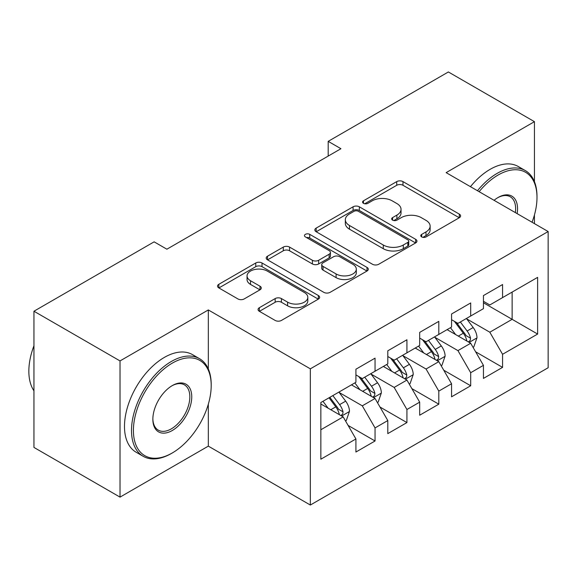 <?xml version="1.0" encoding="UTF-8"?>
<svg xmlns="http://www.w3.org/2000/svg" width="577" height="577" viewBox="0 0 577 577"><rect width="100%" height="100%" fill="white"/><g stroke="black" fill="none" stroke-linecap="round" stroke-linejoin="round"><path stroke-width="0.87" d="M421.679 236.923A3.094 1.789 0 0 0 426.064 236.923L459.306 217.731A4.428 2.553 0 0 0 460.605 215.928A4.428 2.553 0 0 0 459.306 214.117L402.984 181.604A4.428 2.553 0 0 0 396.731 181.604L363.481 200.796A3.094 1.789 0 0 0 362.572 202.058A3.094 1.789 0 0 0 363.481 203.328A3.094 1.789 0 0 0 367.859 203.328L372.165 200.839A14.158 8.179 0 0 1 392.194 200.839L396.882 203.551A14.158 8.179 0 0 1 401.029 209.328A14.158 8.179 0 0 1 396.882 215.113L392.584 217.594A3.094 1.789 0 0 0 391.675 218.863A3.094 1.789 0 0 0 392.584 220.125A3.094 1.789 0 0 0 396.962 220.125L401.267 217.644A14.158 8.179 0 0 1 421.289 217.644L425.985 220.349A14.158 8.179 0 0 1 430.132 226.134A14.158 8.179 0 0 1 425.985 231.911L421.679 234.399A3.094 1.789 0 0 0 420.777 235.661A3.094 1.789 0 0 0 421.679 236.923L421.679 234.399M259.361 307.7A4.428 2.553 0 0 0 258.063 309.503A4.428 2.553 0 0 0 259.361 311.313L275.164 320.437A4.428 2.553 0 0 0 281.425 320.437L318.345 299.117A4.428 2.553 0 0 0 319.644 297.314A4.428 2.553 0 0 0 318.345 295.503L262.023 262.989A4.428 2.553 0 0 0 255.762 262.989L218.842 284.302A4.428 2.553 0 0 0 217.543 286.113A4.428 2.553 0 0 0 218.842 287.916L237.926 298.936A4.428 2.553 0 0 0 244.186 298.936L259.989 289.813A4.428 2.553 0 0 0 261.28 288.01A4.428 2.553 0 0 0 259.989 286.199L250.519 280.739A11.836 6.837 0 0 1 247.057 275.9A11.836 6.837 0 0 1 254.363 269.589A11.836 6.837 0 0 1 267.259 271.067L304.339 292.481A11.836 6.837 0 0 1 307.808 297.314A11.836 6.837 0 0 1 300.502 303.625A11.836 6.837 0 0 1 287.598 302.146L281.425 298.576A4.428 2.553 0 0 0 275.164 298.576L259.361 307.7L259.361 311.313M208.326 368.991L208.326 309.943L120.023 360.921L33.949 311.227L154.131 241.842L166.883 249.206L340.942 148.715L328.19 141.351L328.19 156.078M208.326 309.943L310.339 368.833L548.15 231.536L548.15 367.737L310.339 505.034L310.339 368.833M534.439 181.661L534.439 121.66L446.136 172.638L548.15 231.536M534.439 121.66L448.372 71.966L328.19 141.351M372.475 264.252A4.428 2.553 0 0 0 378.736 264.252L415.656 242.931A4.428 2.553 0 0 0 416.955 241.128A4.428 2.553 0 0 0 415.656 239.318L359.334 206.804A4.428 2.553 0 0 0 353.074 206.804L316.153 228.117A4.428 2.553 0 0 0 314.854 229.927A4.428 2.553 0 0 0 316.153 231.73L372.475 264.252M306.596 237.594A3.094 1.789 0 0 1 309.741 238.034L309.741 234.356L367.001 267.411A4.428 2.553 0 0 1 368.299 269.221A4.428 2.553 0 0 1 367.001 271.024L330.08 292.344A4.428 2.553 0 0 1 323.82 292.344L267.497 259.823L267.497 256.21A4.428 2.553 0 0 0 266.199 258.02A4.428 2.553 0 0 0 267.497 259.823M267.497 256.21L283.3 247.086A4.428 2.553 0 0 1 289.553 247.086L312.402 260.277A4.428 2.553 0 0 0 318.655 260.277L329.142 254.226A4.428 2.553 0 0 0 330.433 252.416A4.428 2.553 0 0 0 329.142 250.613L305.356 236.88A3.094 1.789 0 0 1 304.454 235.618A3.094 1.789 0 0 1 306.365 233.966A3.094 1.789 0 0 1 309.741 234.356M483.439 302.766L512.131 319.326L512.131 292.092L537.627 277.364L502.567 297.609L502.567 284.54L483.439 295.583L483.439 308.652L470.688 316.016L470.688 302.947L451.56 313.989L451.56 327.058L438.808 334.422L438.808 321.353L419.681 332.395L419.681 345.464L406.929 352.821L406.929 339.759L387.802 350.802L387.802 363.871L375.05 371.227L375.05 358.158L355.922 369.208L355.922 382.27L320.855 402.515L320.855 459.205L355.922 438.96L343.171 416.875L320.855 403.994M537.627 277.364L537.627 334.054L502.567 354.3L489.815 332.215L466.699 318.865M475.628 351.811L502.567 367.369L502.567 354.3M502.567 367.369L483.439 378.411L483.439 365.342L470.688 372.706L457.936 350.614L434.82 337.271M443.749 370.218L470.688 385.768L470.688 372.706M470.688 385.768L451.56 396.81L451.56 383.748L438.808 391.105L426.057 369.02L402.941 355.677M411.87 388.624L438.808 404.174L438.808 391.105M438.808 404.174L419.681 415.216L419.681 402.147L406.929 409.511L394.178 387.427L371.061 374.084M379.991 407.03L406.929 422.58L406.929 409.511M406.929 422.58L387.802 433.623L387.802 420.554L375.05 427.918L362.298 405.833L339.189 392.49M348.111 425.429L375.05 440.987L375.05 427.918M375.05 440.987L355.922 452.029L355.922 438.96M355.922 374.913L362.298 378.591L375.05 371.227M320.855 429.757L343.171 416.875M387.802 356.507L394.178 360.185L406.929 352.821M362.298 405.833L375.05 398.469L351.458 384.852M387.802 420.554L375.05 398.469M419.681 338.1L426.057 341.779L438.808 334.422M394.178 387.427L406.929 380.063L383.337 366.445M419.681 402.147L406.929 380.063M451.56 319.694L457.936 323.38L470.688 316.016M426.057 369.02L438.808 361.656L415.216 348.039M451.56 383.748L438.808 361.656M483.439 301.288L489.815 304.973L502.567 297.609M457.936 350.614L470.688 343.257L447.096 329.633M483.439 365.342L470.688 343.257M33.949 311.227L33.949 447.427L120.023 497.122L208.326 446.136L310.339 505.034M120.023 360.921L120.023 497.122M534.439 223.624L534.439 214.954M489.815 332.215L512.131 319.326L537.627 334.054M208.326 446.136L208.326 404.174M422.919 237.363L425.985 235.596A14.158 8.179 0 0 0 430.132 229.812L430.132 226.134M401.029 209.328L401.029 213.014A14.158 8.179 0 0 1 396.882 218.791L393.817 220.565M459.249 217.767L402.984 185.282A4.428 2.553 0 0 0 396.731 185.282L364.722 203.76M415.599 242.967L359.334 210.482A4.428 2.553 0 0 0 353.074 210.482L316.21 231.766M407.838 242.39A3.094 1.789 0 0 0 408.747 241.128A3.094 1.789 0 0 0 407.838 239.859L358.396 211.319A3.094 1.789 0 0 0 354.018 211.319L349.482 213.937A14.158 8.179 0 0 0 345.334 219.722A14.158 8.179 0 0 0 349.482 225.499L383.272 245.009A14.158 8.179 0 0 0 403.301 245.009L407.838 242.39L407.838 246.076A3.094 1.789 0 0 0 408.747 244.807L408.747 241.128M345.334 219.722L345.334 223.4A14.158 8.179 0 0 0 349.482 229.184L349.482 225.499M407.838 246.076L403.301 248.694A14.158 8.179 0 0 1 383.272 248.694L349.482 229.184M267.555 259.859L283.3 250.771L283.3 247.086M330.433 252.416L330.433 256.101A4.428 2.553 0 0 1 329.142 257.905L318.655 263.956A4.428 2.553 0 0 1 312.402 263.956L289.553 250.771A4.428 2.553 0 0 0 283.3 250.771M309.741 238.034L366.943 271.06M336.102 273.96A11.836 6.837 0 0 0 348.998 275.445A11.836 6.837 0 0 0 356.312 269.127A11.836 6.837 0 0 0 352.843 264.295L339.781 256.751A4.428 2.553 0 0 0 333.52 256.751L323.041 262.809A4.428 2.553 0 0 0 321.742 264.612A4.428 2.553 0 0 0 323.041 266.415L336.102 273.96L336.102 277.645A11.836 6.837 0 0 0 348.998 279.124A11.836 6.837 0 0 0 356.312 272.813L356.312 269.127M321.742 264.612L321.742 268.291A4.428 2.553 0 0 0 323.041 270.101L323.041 266.415M336.102 277.645L323.041 270.101M307.808 297.314L307.808 300.992A11.836 6.837 0 0 1 300.502 307.303A11.836 6.837 0 0 1 287.598 305.824L281.425 302.254A4.428 2.553 0 0 0 275.164 302.254L259.419 311.349M247.057 275.9L247.057 279.585A11.836 6.837 0 0 0 250.519 284.418L250.519 280.739M259.931 289.849L250.519 284.418M318.288 299.153L262.023 266.668A4.428 2.553 0 0 0 255.762 266.668L218.899 287.952M473.046 347.34L473.811 346.9L476.999 337.696A11.944 6.895 -120 0 0 473.183 327.52L466.411 318.482M455.621 334.559L450.471 327.686M448.062 330.195L447.478 329.409M468.437 341.952L470.284 340.293L470.543 338.209A11.944 6.895 -120 0 0 467.125 331.018L460.352 321.98M456.486 322.543L464.853 333.708A6.087 3.512 60 0 1 465.956 335.554L470.543 338.209M454.387 321.331L463.302 333.225A11.944 6.895 60 0 1 466.721 340.416L466.966 341.108M441.167 365.746L441.932 365.306L445.119 356.103A11.944 6.895 -120 0 0 441.304 345.926L434.531 336.889M423.742 352.958L418.592 346.092M416.19 348.602L415.599 347.816M436.558 360.358L438.405 358.692L438.664 356.608A11.944 6.895 -120 0 0 435.246 349.424L428.473 340.387M424.607 340.949L432.974 352.114A6.087 3.512 60 0 1 434.077 353.961L438.664 356.608M422.508 339.738L431.423 351.631A11.944 6.895 60 0 1 434.842 358.822L435.087 359.507M409.288 384.152L410.052 383.712L413.24 374.502A11.944 6.895 -120 0 0 409.425 364.332L402.652 355.295M391.862 371.364L386.713 364.498M384.311 367.008L383.719 366.222M404.679 378.764L406.525 377.098L406.792 375.014A11.944 6.895 -120 0 0 403.366 367.83L396.601 358.786M392.735 359.356L401.094 370.521A6.087 3.512 60 0 1 402.205 372.367L406.792 375.014M390.629 358.137L399.544 370.037A11.944 6.895 60 0 1 402.962 377.221L403.208 377.913M532.052 222.246A55.003 31.757 120 0 0 536.992 197.485A55.003 31.757 120 0 0 498.102 175.033A55.003 31.757 120 0 0 479.134 191.687M477.475 190.735A56.351 32.536 -60 0 1 497.143 173.374A56.351 32.536 -60 0 1 525.322 170.583A56.351 32.536 -60 0 1 536.992 196.382L536.992 197.485M494.063 200.306A27.501 15.875 -60 0 1 498.102 197.485L498.102 197.485A27.501 15.875 -60 0 1 517.122 213.62M515.348 212.603A26.145 15.096 120 0 0 510.219 196.743A26.145 15.096 120 0 0 497.619 197.774M470.457 186.681A56.351 32.536 -60 0 1 490.133 169.328A56.351 32.536 -60 0 1 518.305 166.537L525.322 170.583M172.307 363.128A55.003 31.757 120 0 0 133.41 430.492A55.003 31.757 120 0 0 172.307 452.945L171.347 453.5A56.351 32.536 -60 0 1 143.168 456.292A56.351 32.536 -60 0 1 134.535 411.134A56.351 32.536 -60 0 1 171.347 361.476A56.351 32.536 -60 0 1 199.527 358.685A56.351 32.536 -60 0 1 211.196 384.484L211.196 385.587A55.003 31.757 120 0 0 172.307 363.128M172.299 385.587L172.307 385.587A27.501 15.875 -60 0 1 191.752 396.81A27.501 15.875 -60 0 1 172.307 430.492A27.501 15.875 -60 0 1 152.855 419.27A27.501 15.875 -60 0 1 172.299 385.587A27.501 15.875 -60 0 1 172.307 385.587M152.862 418.707A26.145 15.096 120 0 0 158.271 430.132A26.145 15.096 120 0 0 171.347 428.841A26.145 15.096 120 0 0 188.427 405.797A26.145 15.096 120 0 0 184.424 384.845A26.145 15.096 120 0 0 171.816 385.869M33.949 390.809A56.351 32.536 -60 0 1 33.949 345.76M143.168 456.292L136.158 452.245A56.351 32.536 -60 0 1 127.517 407.088A56.351 32.536 -60 0 1 164.337 357.423A56.351 32.536 -60 0 1 192.509 354.631L199.527 358.685M171.347 453.5L172.307 452.945A55.003 31.757 120 0 0 211.196 385.587M377.408 402.558L378.173 402.111L381.361 392.908A11.944 6.895 -120 0 0 377.546 382.739L370.773 373.694M359.983 389.771L354.833 382.897M352.432 385.407L351.84 384.628M372.8 397.171L374.646 395.505L374.913 393.42A11.944 6.895 -120 0 0 371.494 386.237L364.722 377.192M360.856 377.755L369.215 388.92A6.087 3.512 60 0 1 370.326 390.773L374.913 393.42M358.75 376.543L367.664 388.444A11.944 6.895 60 0 1 371.083 395.627L371.328 396.32M345.529 420.958L346.294 420.518L349.482 411.314A11.944 6.895 -120 0 0 345.666 401.145L338.901 392.1M328.104 408.177L322.961 401.303M340.92 415.577L342.774 413.911L343.034 411.827A11.944 6.895 -120 0 0 339.615 404.636L332.842 395.598M329.849 397.329L337.343 407.326A6.087 3.512 60 0 1 338.447 409.18L343.034 411.827M329.013 397.805L335.785 406.85A11.944 6.895 60 0 1 339.204 414.034L339.449 414.726M425.985 235.596L425.985 231.911M392.584 220.125L392.584 217.594M396.882 218.791L396.882 215.113M363.481 203.328L363.481 200.796M396.731 185.282L396.731 181.604M402.984 185.282L402.984 181.604M459.306 217.731L459.306 214.117M316.153 231.73L316.153 228.117M353.074 210.482L353.074 206.804M359.334 210.482L359.334 206.804M415.656 242.931L415.656 239.318M383.272 248.694L383.272 245.009M403.301 248.694L403.301 245.009M289.553 250.771L289.553 247.086M312.402 263.956L312.402 260.277M318.655 263.956L318.655 260.277M329.142 257.905L329.142 254.226M367.001 271.024L367.001 267.411M275.164 302.254L275.164 298.576M281.425 302.254L281.425 298.576M287.598 305.824L287.598 302.146M259.989 289.813L259.989 286.199M218.842 287.916L218.842 284.302M255.762 266.668L255.762 262.989M262.023 266.668L262.023 262.989M318.345 299.117L318.345 295.503M469.188 342.392L476.919 337.927M467.125 331.018L473.183 327.52M458.311 336.11L463.302 333.225M437.308 360.798L445.04 356.334M435.246 349.424L441.304 345.926M426.432 354.516L431.423 351.631M405.429 379.197L413.161 374.74M403.366 367.83L409.425 364.332M394.553 372.922L399.544 370.037M373.55 397.603L381.282 393.139M371.494 386.237L377.546 382.739M362.673 391.321L367.664 388.444M341.671 416.01L349.402 411.545M339.615 404.636L345.666 401.145M330.794 409.728L335.785 406.85"/></g></svg>
